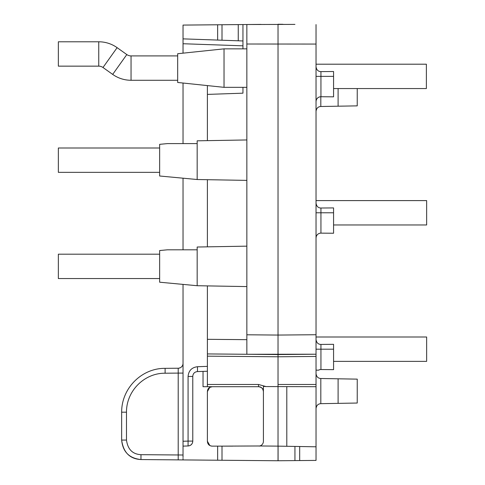 <?xml version="1.0" encoding="UTF-8"?>
<svg xmlns="http://www.w3.org/2000/svg" width="485" height="485" viewBox="0 0 485 485"><rect width="100%" height="100%" fill="white"/><g stroke="black" fill="none" stroke-linecap="round" stroke-linejoin="round"><path stroke-width="0.73" d="M242.955 45.826L183.033 43.735L183.033 25.081L260.978 24.402M183.033 43.735L183.033 53.162M183.033 83.032L183.033 143.602M183.033 178.195L183.033 249.805M183.033 284.398L183.033 441.265L188.077 441.089L188.077 376.451C188.604 370.685 191.739 367.442 197.48 366.715L207.392 366.369M183.033 457.561L183.033 441.265M178.207 368.23L178.207 373.104L165.112 373.214C144.372 372.995 126.349 390.868 126.482 412.189L126.482 440.071C127.755 449.353 132.587 454.227 140.971 454.681L183.033 455.009L183.033 363.362A4.874 4.874 0 0 1 178.207 368.23L165.112 368.345C141.778 368.091 121.505 388.206 121.65 412.189L121.65 440.071C123.354 452.444 129.792 458.943 140.971 459.556L222.009 460.259L222.009 446.133L259.784 445.976A4.874 4.874 0 0 0 263.416 441.265L263.416 386.478M178.801 368.188L180.335 367.721M181.554 366.86L182.396 365.775M182.851 364.69L183.015 363.811M278.044 446.133L278.032 460.75L222.009 460.259M232.727 446.133L217.644 446.133L217.644 460.223M212.266 446.133C209.247 445.915 207.622 444.29 207.392 441.265L209.829 445.485A4.874 4.874 0 0 0 212.266 446.133L217.644 446.133M294.941 24.395L246.853 24.523L246.853 339.664L207.392 339.318L207.392 285.901M282.907 24.292L278.032 24.25L278.032 335.062L246.853 334.789L246.853 354.274L207.392 353.929L207.392 339.318M316.032 38.867L316.032 43.735L316.032 38.867M316.032 341.046L316.032 335.062M278.038 460.75L316.032 460.417L316.032 354.214L246.853 354.274L278.032 354.547L278.032 335.062L316.032 334.729L316.032 354.214L278.032 354.547L278.032 446.133L316.032 446.8M316.032 24.583L316.032 339.1M209.526 445.315A14.617 9.439 120.6 0 1 209.787 445.454L209.787 445.454C208.574 444.806 207.78 443.411 207.392 441.277M183.033 38.867L222.009 40.225L222.009 24.741M207.392 391.571C207.622 388.546 209.247 386.921 212.266 386.703L209.744 387.406L207.392 391.571L207.392 441.265M207.392 371.237L197.48 371.583C194.558 371.886 192.988 373.511 192.775 376.451L192.775 441.089C192.569 444.03 190.999 445.654 188.077 445.957L183.033 446.133M242.955 40.958L222.009 40.225M242.955 24.553L242.955 48.852M242.955 87.336L242.955 93.175L207.392 94.405L207.392 85.59M191.405 444.478A4.874 4.874 0 0 0 192.775 441.089L188.077 441.089L188.077 445.957A4.874 4.874 0 0 0 191.393 444.49M197.48 371.583L197.48 366.715M316.032 386.703L265.998 386.563L258.463 384.472L207.392 384.472L207.392 386.703L207.392 353.929M207.392 339.082L207.392 340.197M207.392 140.638L207.392 94.405M207.392 246.841L207.392 179.699M167.446 249.805L159.65 250.539L159.65 282.203L197.171 285.72L197.171 249.805L167.452 249.805L197.171 249.805L167.452 249.805L197.171 249.805L197.171 247.023L246.853 246.156M246.853 139.953L197.171 140.82L197.171 143.602L167.452 143.602L197.171 143.602L167.452 143.602L197.171 143.602L197.171 179.517L246.853 180.384M197.171 179.517L159.65 176L159.65 144.336L167.446 143.602M265.998 386.563L263.416 386.381M263.416 390.292L263.416 390.934M258.463 384.472L258.547 386.703C261.257 386.745 262.882 388.37 263.416 391.571A4.874 4.874 0 0 0 260.536 387.127A4.874 4.874 0 0 1 263.416 391.571C263.452 388.891 261.833 387.266 258.547 386.703L212.266 386.703L209.744 387.406M203.033 371.389L203.033 386.703L258.547 386.703M260.245 387.006A4.874 4.874 0 0 0 259.899 386.897A4.874 4.874 0 0 1 260.245 387.006M259.154 446.097A4.874 4.874 0 0 0 259.784 445.976L278.032 446.133M286.799 446.291L286.799 386.703M278.032 33.944L278.032 38.667L278.032 33.944M338.1 378.803L320.815 378.5C318.033 378.318 316.438 376.693 316.032 373.632C316.438 376.693 318.033 378.318 320.815 378.5L320.815 403.666C318.033 403.853 316.438 405.478 316.032 408.54C316.438 405.478 318.033 403.853 320.815 403.666L357.233 403.035L357.245 379.137L338.1 378.803L338.1 403.368M320.815 96.727L320.815 106.5C318.033 106.682 316.438 108.307 316.032 111.368C316.438 108.307 318.033 106.682 320.815 106.5L357.233 105.863L357.245 88.555M320.579 369.552L320.943 369.54A4.874 4.874 0 0 0 318.487 370.182L316.032 370.14L318.487 370.182L319.712 369.685M316.032 40.813L316.032 44.068L246.853 44.008M316.032 336.372L316.032 337.008L426.648 337.008L426.648 361.367L333.571 361.367M319.791 96.854L318.651 97.279M317.62 97.994L316.796 98.976M316.238 100.183L316.032 101.601A4.874 4.874 0 0 1 320.943 96.727L333.571 96.836L333.571 71.507L320.943 71.616C318.16 71.544 316.523 69.919 316.032 66.742M319.791 233.261L318.651 233.685M317.62 234.4L316.796 235.383M316.238 236.589L316.032 238.008A4.874 4.874 0 0 1 320.943 233.133L333.571 233.243L333.571 207.913L320.943 208.023C318.16 207.95 316.523 206.325 316.032 203.148M316.032 349.188L320.943 349.188L320.943 369.54L333.571 369.649L333.571 344.32L320.943 344.429C318.16 344.356 316.523 342.731 316.032 339.555M159.65 278.548L58.352 278.548L58.352 254.195L159.65 254.195M333.571 224.961L426.648 224.961L426.648 200.602L316.032 200.602M159.65 147.992L58.352 147.992L58.352 172.351L159.65 172.351M224.028 87.336L177.674 82.468L177.674 53.726L224.028 48.852L224.028 87.336L246.853 87.336M316.032 64.196L426.376 64.196L426.376 88.555L333.571 88.555M177.674 55.914L131.047 55.914A7.305 7.305 0 0 1 126.809 54.562L117.121 47.663A31.664 31.664 0 0 0 98.752 41.789L58.352 41.789L58.352 66.148L98.752 66.148A7.305 7.305 0 0 1 102.99 67.5L112.678 74.399A31.664 31.664 0 0 0 131.047 80.274L177.674 80.274M165.112 373.214L165.112 368.345M178.207 459.877L178.207 373.104L183.033 373.104M126.482 412.189L121.65 412.189M126.482 440.071L121.65 440.071C122.784 451.826 129.222 458.319 140.971 459.556L140.971 454.681M217.644 24.777L217.644 40.073M238.256 40.795L238.256 24.596M188.077 376.451L192.775 376.451M207.392 356.16L278.032 356.778L316.032 356.445M278.032 384.472L316.032 384.472M278.081 460.75L278.081 446.133M299.681 460.562L299.681 446.515M294.941 460.604L294.941 446.43M338.1 88.555L338.1 106.197M316.032 101.601A4.874 4.874 0 0 1 320.943 96.727L320.943 76.375L333.571 76.375M316.032 76.375L320.943 76.375L320.943 71.616M316.032 238.008A4.874 4.874 0 0 1 320.943 233.133L320.943 212.782L333.571 212.782M316.032 212.782L320.943 212.782L320.943 208.023M320.943 369.54A4.874 4.874 0 0 0 318.487 370.182M320.943 344.429L320.943 349.188L333.571 349.188M131.047 55.914L131.047 80.274M126.809 54.562L112.678 74.399M117.121 47.663L102.99 67.5M98.752 41.789L98.752 66.148M183.033 459.919L183.033 458.428M197.171 285.72L246.853 286.587M246.853 48.852L224.028 48.852"/></g></svg>
